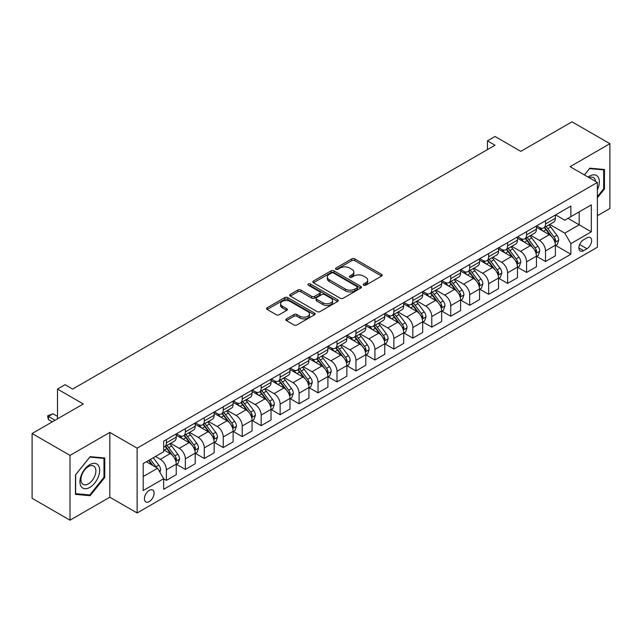<?xml version="1.0" encoding="UTF-8"?>
<svg xmlns="http://www.w3.org/2000/svg" width="642" height="642" viewBox="0 0 642 642"><rect width="100%" height="100%" fill="white"/><g stroke="black" fill="none" stroke-linecap="round" stroke-linejoin="round"><path stroke-width="0.96" d="M363.661 285.217A1.477 0.851 0 0 0 365.739 285.217L381.557 276.084A2.103 1.212 0 0 0 382.175 275.225A2.103 1.212 0 0 0 381.557 274.367L354.761 258.895A2.103 1.212 0 0 0 351.784 258.895L335.967 268.027A1.477 0.851 0 0 0 335.541 268.629A1.477 0.851 0 0 0 335.967 269.231A1.477 0.851 0 0 0 338.053 269.231L340.099 268.051A6.733 3.892 0 0 1 349.625 268.051L351.864 269.335A6.733 3.892 0 0 1 353.83 272.088A6.733 3.892 0 0 1 351.864 274.84L349.81 276.02A1.477 0.851 0 0 0 349.384 276.622A1.477 0.851 0 0 0 349.81 277.224A1.477 0.851 0 0 0 351.896 277.224L353.943 276.044A6.733 3.892 0 0 1 363.468 276.044L365.707 277.328A6.733 3.892 0 0 1 367.673 280.081A6.733 3.892 0 0 1 365.707 282.833L363.661 284.013A1.477 0.851 0 0 0 363.228 284.615A1.477 0.851 0 0 0 363.661 285.217L363.661 284.013M149.249 501.587A6.861 3.964 120 0 0 153.735 495.536A6.861 3.964 120 0 0 152.684 490.039A6.861 3.964 120 0 0 149.249 490.376A6.861 3.964 120 0 0 144.771 496.427A6.861 3.964 120 0 0 145.822 501.924A6.861 3.964 120 0 0 149.249 501.587M286.436 318.881A2.103 1.212 0 0 0 285.818 319.74A2.103 1.212 0 0 0 286.436 320.599L293.956 324.94A2.103 1.212 0 0 0 296.933 324.94L314.5 314.797A2.103 1.212 0 0 0 315.11 313.938A2.103 1.212 0 0 0 314.5 313.079L287.704 297.615A2.103 1.212 0 0 0 284.727 297.615L267.16 307.751A2.103 1.212 0 0 0 266.542 308.609A2.103 1.212 0 0 0 267.16 309.468L276.237 314.716A2.103 1.212 0 0 0 279.214 314.716L286.733 310.375A2.103 1.212 0 0 0 287.351 309.516A2.103 1.212 0 0 0 286.733 308.658L282.231 306.057A5.634 3.25 0 0 1 280.586 303.754A5.634 3.25 0 0 1 284.061 300.753A5.634 3.25 0 0 1 290.192 301.459L307.839 311.643A5.634 3.25 0 0 1 309.484 313.938A5.634 3.25 0 0 1 306.009 316.947A5.634 3.25 0 0 1 299.87 316.241L296.933 314.54A2.103 1.212 0 0 0 293.956 314.54L286.436 318.881L286.436 320.599L293.956 316.297L293.956 314.54M597.389 215.712L609.9 208.49L609.9 143.696L571.99 121.811L520.806 151.36L495.022 136.473L487.438 140.855L495.022 145.228L72.666 389.076L65.083 384.694L57.499 389.076L57.499 418.841M70.01 455.395L70.01 520.189L109.822 497.205L109.822 432.411L70.01 455.395L32.1 433.511L83.283 403.962L57.499 389.076M109.822 432.411L137.123 448.172L597.389 182.44L597.389 247.234L137.123 512.966L137.123 448.172M609.9 143.696L570.088 166.679L597.389 182.44M340.252 298.217A2.103 1.212 0 0 0 343.229 298.217L360.788 288.073A2.103 1.212 0 0 0 361.406 287.215A2.103 1.212 0 0 0 360.788 286.356L334 270.884A2.103 1.212 0 0 0 331.023 270.884L313.457 281.027A2.103 1.212 0 0 0 312.839 281.886A2.103 1.212 0 0 0 313.457 282.745L340.252 298.217M308.906 285.529A1.477 0.851 0 0 1 310.407 285.738L310.407 283.989L337.644 299.718A2.103 1.212 0 0 1 338.262 300.576A2.103 1.212 0 0 1 337.644 301.435L320.077 311.579A2.103 1.212 0 0 1 317.1 311.579L290.304 296.106L290.304 294.389A2.103 1.212 0 0 0 289.694 295.248A2.103 1.212 0 0 0 290.304 296.106M290.304 294.389L297.824 290.048A2.103 1.212 0 0 1 300.801 290.048L311.667 296.323A2.103 1.212 0 0 0 314.644 296.323L319.636 293.442A2.103 1.212 0 0 0 320.246 292.583A2.103 1.212 0 0 0 319.636 291.725L308.32 285.192A1.477 0.851 0 0 1 307.887 284.591A1.477 0.851 0 0 1 308.794 283.804A1.477 0.851 0 0 1 310.407 283.989M70.01 520.189L32.1 498.304L32.1 433.511M586.924 237.869L583.586 239.795A6.645 3.836 120 0 0 579.244 245.653A6.645 3.836 120 0 0 580.264 250.982A6.645 3.836 120 0 0 583.586 250.653L586.924 248.719A6.645 3.836 120 0 0 591.266 242.861A6.645 3.836 120 0 0 590.247 237.54A6.645 3.836 120 0 0 586.924 237.869M555.611 214.885L564.783 220.182L570.85 216.675L570.85 206.082L163.662 441.174L163.662 451.767L143.19 463.588L143.19 490.552L163.662 478.731L163.662 489.324L570.85 254.24L570.85 243.647L564.783 233.134L549.704 224.435M570.85 216.675L591.322 204.854L591.322 231.826L570.85 243.647M109.822 497.205L137.123 512.966M487.438 140.855L487.438 149.61M567.969 218.336L579.188 224.82L579.188 211.86L591.322 204.854M564.783 233.134L579.188 224.82L591.322 231.826M143.19 476.541L157.595 468.227L146.368 461.75M163.662 478.82L166.39 480.401L166.39 469.8A8.579 4.951 -120 0 0 160.323 459.295L155.468 456.494M166.39 480.401L176.245 474.703L176.245 464.11A8.579 4.951 -120 0 0 170.178 453.605L163.662 449.841M176.478 464.327L185.345 469.454L185.345 458.861A8.579 4.951 -120 0 0 179.279 448.349L170.571 443.325M185.345 469.454L195.2 463.765L195.2 453.164A8.579 4.951 -120 0 0 189.141 442.659L176.245 435.22M195.433 453.388L204.3 458.508L204.3 447.915A8.579 4.951 -120 0 0 198.234 437.403L189.526 432.379M204.3 458.508L214.163 452.819L214.163 442.226A8.579 4.951 -120 0 0 208.096 431.713L195.2 424.274M214.388 442.442L223.255 447.562L223.255 436.969A8.579 4.951 -120 0 0 217.197 426.465L208.481 421.433M223.255 447.562L233.118 441.873L233.118 431.28A8.579 4.951 -120 0 0 227.051 420.767L214.163 413.328M233.343 431.496L242.219 436.616L242.219 426.023A8.579 4.951 -120 0 0 236.152 415.518L227.437 410.487M242.219 436.616L252.073 430.926L252.073 420.333A8.579 4.951 -120 0 0 246.006 409.829L233.118 402.382M252.298 420.55L261.174 425.67L261.174 415.077A8.579 4.951 -120 0 0 255.107 404.572L246.4 399.541M261.174 425.67L271.028 419.98L271.028 409.387A8.579 4.951 -120 0 0 264.961 398.883L252.073 391.435M271.261 409.604L280.129 414.732L280.129 404.131A8.579 4.951 -120 0 0 274.062 393.626L265.355 388.603M280.129 414.732L289.983 409.042L289.983 398.441A8.579 4.951 -120 0 0 283.925 387.937L271.028 380.497M290.216 398.666L299.084 403.786L299.084 393.193A8.579 4.951 -120 0 0 293.017 382.68L284.31 377.656M299.084 403.786L308.946 398.096L308.946 387.503A8.579 4.951 -120 0 0 302.88 376.99L289.983 369.551M309.171 387.72L318.039 392.84L318.039 382.247A8.579 4.951 -120 0 0 311.98 371.742L303.265 366.71M318.039 392.84L327.901 387.15L327.901 376.557A8.579 4.951 -120 0 0 321.835 366.044L308.946 358.605M328.126 376.774L337.002 381.894L337.002 371.301A8.579 4.951 -120 0 0 330.935 360.796L322.22 355.764M337.002 381.894L346.857 376.204L346.857 365.611A8.579 4.951 -120 0 0 340.79 355.106L327.901 347.659M347.081 365.828L355.957 370.948L355.957 360.355A8.579 4.951 -120 0 0 349.89 349.85L341.183 344.818M355.957 370.948L365.812 365.258L365.812 354.665A8.579 4.951 -120 0 0 359.745 344.16L346.857 336.713M366.044 354.882L374.912 360.01L374.912 349.409A8.579 4.951 -120 0 0 368.845 338.904L360.138 333.88M374.912 360.01L384.767 354.312L384.767 343.719A8.579 4.951 -120 0 0 378.708 333.214L365.812 325.775M384.999 343.943L393.867 349.063L393.867 338.47A8.579 4.951 -120 0 0 387.8 327.958L379.093 322.934M393.867 349.063L403.73 343.374L403.73 332.773A8.579 4.951 -120 0 0 397.663 322.268L384.767 314.829M403.954 332.997L412.83 338.117L412.83 327.524A8.579 4.951 -120 0 0 406.763 317.02L398.048 311.988M412.83 338.117L422.685 332.428L422.685 321.835A8.579 4.951 -120 0 0 416.618 311.322L403.73 303.883M422.909 322.051L431.785 327.171L431.785 316.578A8.579 4.951 -120 0 0 425.718 306.073L417.003 301.042M431.785 327.171L441.64 321.482L441.64 310.888A8.579 4.951 -120 0 0 435.573 300.384L422.685 292.937M441.865 311.105L450.74 316.225L450.74 305.632A8.579 4.951 -120 0 0 444.673 295.127L435.966 290.096M450.74 316.225L460.595 310.535L460.595 299.942A8.579 4.951 -120 0 0 454.528 289.438L441.64 281.99M460.828 300.159L469.695 305.287L469.695 294.686A8.579 4.951 -120 0 0 463.628 284.181L454.921 279.158M469.695 305.287L479.55 299.589L479.55 288.996A8.579 4.951 -120 0 0 473.491 278.492L460.595 271.052M479.783 289.221L488.65 294.341L488.65 283.748A8.579 4.951 -120 0 0 482.583 273.235L473.876 268.212M488.65 294.341L498.513 288.651L498.513 278.05A8.579 4.951 -120 0 0 492.446 267.545L479.55 260.106M498.738 278.275L507.613 283.395L507.613 272.802A8.579 4.951 -120 0 0 501.546 262.297L492.831 257.265M507.613 283.395L517.468 277.705L517.468 267.112A8.579 4.951 -120 0 0 511.401 256.599L498.513 249.16M517.693 267.329L526.568 272.449L526.568 261.856A8.579 4.951 -120 0 0 520.501 251.351L511.794 246.319M526.568 272.449L536.423 266.759L536.423 256.166A8.579 4.951 -120 0 0 530.356 245.661L517.468 238.214M536.648 256.383L545.523 261.503L545.523 250.91A8.579 4.951 -120 0 0 539.457 240.405L530.749 235.373M545.523 261.503L555.378 255.813L555.378 245.22A8.579 4.951 -120 0 0 549.311 234.715L536.423 227.268M536.648 225.823L539.457 227.445A8.579 4.951 -120 0 0 543.75 227.87A8.579 4.951 -120 0 0 545.523 223.946L545.523 220.704M517.693 236.77L520.501 238.391A8.579 4.951 -120 0 0 524.787 238.816A8.579 4.951 -120 0 0 526.568 234.892L526.568 231.65M498.738 247.716L501.546 249.337A8.579 4.951 -120 0 0 505.832 249.762A8.579 4.951 -120 0 0 507.613 245.83L507.613 242.596M479.783 258.662L482.583 260.283A8.579 4.951 -120 0 0 486.877 260.708A8.579 4.951 -120 0 0 488.65 256.776L488.65 253.534M460.828 269.608L463.628 271.221A8.579 4.951 -120 0 0 467.922 271.646A8.579 4.951 -120 0 0 469.695 267.722L469.695 264.48M441.865 280.546L444.673 282.167A8.579 4.951 -120 0 0 448.967 282.592A8.579 4.951 -120 0 0 450.74 278.668L450.74 275.426M422.909 291.492L425.718 293.113A8.579 4.951 -120 0 0 430.004 293.538A8.579 4.951 -120 0 0 431.785 289.614L431.785 286.372M403.954 302.438L406.763 304.059A8.579 4.951 -120 0 0 411.049 304.485A8.579 4.951 -120 0 0 412.83 300.552L412.83 297.318M384.999 313.384L387.8 315.005A8.579 4.951 -120 0 0 392.093 315.431A8.579 4.951 -120 0 0 393.867 311.498L393.867 308.256M366.044 324.33L368.845 325.943A8.579 4.951 -120 0 0 373.138 326.369A8.579 4.951 -120 0 0 374.912 322.445L374.912 319.202M347.081 335.268L349.89 336.889A8.579 4.951 -120 0 0 354.183 337.315A8.579 4.951 -120 0 0 355.957 333.391L355.957 330.148M328.126 346.215L330.935 347.836A8.579 4.951 -120 0 0 335.22 348.261A8.579 4.951 -120 0 0 337.002 344.337L337.002 341.095M309.171 357.161L311.98 358.782A8.579 4.951 -120 0 0 316.265 359.207A8.579 4.951 -120 0 0 318.039 355.275L318.039 352.041M290.216 368.107L293.017 369.728A8.579 4.951 -120 0 0 297.31 370.153A8.579 4.951 -120 0 0 299.084 366.221L299.084 362.987M271.261 379.053L274.062 380.666A8.579 4.951 -120 0 0 278.355 381.091A8.579 4.951 -120 0 0 280.129 377.167L280.129 373.925M252.298 389.991L255.107 391.612A8.579 4.951 -120 0 0 259.392 392.037A8.579 4.951 -120 0 0 261.174 388.113L261.174 384.871M233.343 400.937L236.152 402.558A8.579 4.951 -120 0 0 240.437 402.983A8.579 4.951 -120 0 0 242.219 399.059L242.219 395.817M214.388 411.883L217.197 413.504A8.579 4.951 -120 0 0 221.482 413.929A8.579 4.951 -120 0 0 223.255 409.997L223.255 406.763M195.433 422.829L198.234 424.45A8.579 4.951 -120 0 0 202.527 424.876A8.579 4.951 -120 0 0 204.3 420.943L204.3 417.709M176.478 433.775L179.279 435.388A8.579 4.951 -120 0 0 183.572 435.814A8.579 4.951 -120 0 0 185.345 431.889L185.345 428.647M555.611 245.437L570.85 254.24M543.75 227.87L553.605 222.18A8.579 4.951 -120 0 0 555.378 218.256L555.378 215.014M524.787 238.816L534.65 233.126A8.579 4.951 -120 0 0 536.423 229.194L536.423 225.96M505.832 249.762L515.687 244.072A8.579 4.951 -120 0 0 517.468 240.14L517.468 236.898M486.877 260.708L496.731 255.01A8.579 4.951 -120 0 0 498.513 251.086L498.513 247.844M467.922 271.646L477.776 265.957A8.579 4.951 -120 0 0 479.55 262.032L479.55 258.79M448.967 282.592L458.821 276.903A8.579 4.951 -120 0 0 460.595 272.978L460.595 269.736M430.004 293.538L439.866 287.849A8.579 4.951 -120 0 0 441.64 283.916L441.64 280.682M411.049 304.485L420.903 298.795A8.579 4.951 -120 0 0 422.685 294.863L422.685 291.628M392.093 315.431L401.948 309.733A8.579 4.951 -120 0 0 403.73 305.809L403.73 302.567M373.138 326.369L382.993 320.679A8.579 4.951 -120 0 0 384.767 316.755L384.767 313.513M354.183 337.315L364.038 331.625A8.579 4.951 -120 0 0 365.812 327.701L365.812 324.459M335.22 348.261L345.083 342.571A8.579 4.951 -120 0 0 346.857 338.639L346.857 335.405M316.265 359.207L326.12 353.517A8.579 4.951 -120 0 0 327.901 349.585L327.901 346.351M297.31 370.153L307.165 364.455A8.579 4.951 -120 0 0 308.946 360.531L308.946 357.289M278.355 381.091L288.21 375.401A8.579 4.951 -120 0 0 289.983 371.477L289.983 368.235M259.392 392.037L269.255 386.348A8.579 4.951 -120 0 0 271.028 382.423L271.028 379.181M240.437 402.983L250.3 397.294A8.579 4.951 -120 0 0 252.073 393.361L252.073 390.127M221.482 413.929L231.337 408.24A8.579 4.951 -120 0 0 233.118 404.308L233.118 401.073M202.527 424.876L212.382 419.178A8.579 4.951 -120 0 0 214.163 415.254L214.163 412.012M183.572 435.814L193.427 430.124A8.579 4.951 -120 0 0 195.2 426.2L195.2 422.958M163.662 447.105A8.579 4.951 -120 0 0 164.609 446.76L174.472 441.07A8.579 4.951 -120 0 0 176.245 437.146L176.245 433.904M164.609 446.76A8.579 4.951 -120 0 0 166.39 442.836L166.39 439.593M157.595 468.227L163.662 478.731M597.389 197.776L604.443 189.005L604.443 169.488L589.805 168.18L584.38 174.929M75.475 494.396L90.105 495.704L104.742 477.504L104.742 457.987L90.105 456.679L75.475 474.887L75.475 494.396M603.681 188.563L604.443 189.005M103.98 477.062L104.742 477.504M88.564 494.813L90.105 495.704M364.247 285.425L365.707 284.583A6.733 3.892 0 0 0 367.673 281.83L367.673 280.081M353.83 272.088L353.83 273.837A6.733 3.892 0 0 1 351.864 276.59L350.404 277.432M381.557 274.367L381.557 276.084L354.761 260.644A2.103 1.212 0 0 0 351.784 260.644L336.56 269.439M360.764 288.089L334 272.633A2.103 1.212 0 0 0 331.023 272.633L313.481 282.761M357.072 287.817A1.477 0.851 0 0 0 357.506 287.215A1.477 0.851 0 0 0 357.072 286.613L333.551 273.035A1.477 0.851 0 0 0 331.465 273.035L329.306 274.278A6.733 3.892 0 0 0 327.332 277.031A6.733 3.892 0 0 0 329.306 279.776L345.388 289.06A6.733 3.892 0 0 0 354.914 289.06L357.072 287.817L357.072 289.566A1.477 0.851 0 0 0 357.506 288.964L357.506 287.215M327.332 277.031L327.332 278.78A6.733 3.892 0 0 0 329.306 281.533L329.306 279.776M357.072 289.566L354.914 290.81A6.733 3.892 0 0 1 345.388 290.81L329.306 281.533M290.336 296.123L297.824 291.797L297.824 290.048M320.246 292.583L320.246 294.333A2.103 1.212 0 0 1 319.636 295.192L314.644 298.073A2.103 1.212 0 0 1 311.667 298.073L300.801 291.797A2.103 1.212 0 0 0 297.824 291.797M310.407 285.738L337.62 301.451M322.942 302.831A5.634 3.25 0 0 0 329.081 303.538A5.634 3.25 0 0 0 332.556 300.536A5.634 3.25 0 0 0 330.911 298.233L324.692 294.646A2.103 1.212 0 0 0 321.714 294.646L316.731 297.527A2.103 1.212 0 0 0 316.113 298.386A2.103 1.212 0 0 0 316.731 299.244L322.942 302.831L322.942 304.581A5.634 3.25 0 0 0 329.081 305.287A5.634 3.25 0 0 0 332.556 302.286L332.556 300.536M316.113 298.386L316.113 300.135A2.103 1.212 0 0 0 316.731 300.994L316.731 299.244M322.942 304.581L316.731 300.994M309.484 313.938L309.484 315.695A5.634 3.25 0 0 1 306.009 318.697A5.634 3.25 0 0 1 299.87 317.991L296.933 316.297A2.103 1.212 0 0 0 293.956 316.297M280.586 303.754L280.586 305.504A5.634 3.25 0 0 0 282.231 307.807L282.231 306.057M286.709 310.391L282.231 307.807M314.468 314.813L287.704 299.365A2.103 1.212 0 0 0 284.727 299.365L267.184 309.484M555.378 245.573L557.2 244.522L558.717 240.14A5.682 3.282 -120 0 0 556.903 235.301L550.708 227.027A16.403 9.47 -120 0 0 548.918 224.885M542.755 230.927A16.403 9.47 -120 0 0 539.392 227.412M554.865 242.09L555.651 240.381A5.682 3.282 -120 0 0 554.022 236.962L547.827 228.696A16.403 9.47 -120 0 0 546.037 226.554M544.504 227.428A13.618 7.865 60 0 1 546.743 229.972L551.984 236.97M544.215 227.597A16.403 9.47 60 0 1 546.005 229.748L550.122 235.245M536.423 256.511L538.245 255.468L539.761 251.086A5.682 3.282 -120 0 0 537.948 246.247L531.753 237.973A16.403 9.47 -120 0 0 529.963 235.831M523.8 241.873A16.403 9.47 -120 0 0 520.437 238.351M535.909 253.036L536.688 251.327A5.682 3.282 -120 0 0 535.067 247.908L528.872 239.635A16.403 9.47 -120 0 0 527.074 237.492M525.549 238.375A13.618 7.865 60 0 1 527.788 240.919L533.029 247.916M525.26 238.543A16.403 9.47 60 0 1 527.05 240.686L531.167 246.191M517.468 267.457L519.29 266.406L520.806 262.032A5.682 3.282 -120 0 0 518.993 257.193L512.789 248.919A16.403 9.47 -120 0 0 511 246.777M504.837 252.812A16.403 9.47 -120 0 0 501.482 249.297M516.946 263.982L517.733 262.273A5.682 3.282 -120 0 0 516.104 258.854L509.909 250.581A16.403 9.47 -120 0 0 508.119 248.438M506.594 249.321A13.618 7.865 60 0 1 508.833 251.865L514.073 258.862M506.297 249.489A16.403 9.47 60 0 1 508.095 251.632L512.212 257.129M498.513 278.403L500.327 277.352L501.843 272.978A5.682 3.282 -120 0 0 500.03 268.139L493.834 259.866A16.403 9.47 -120 0 0 492.045 257.723M485.882 263.758A16.403 9.47 -120 0 0 482.527 260.243M497.991 274.92L498.778 273.219A5.682 3.282 -120 0 0 497.149 269.8L490.953 261.527A16.403 9.47 -120 0 0 489.164 259.384M487.639 260.267A13.618 7.865 60 0 1 489.87 262.803L495.118 269.809M487.342 260.435A16.403 9.47 60 0 1 489.132 262.578L493.257 268.075M479.55 289.349L481.372 288.298L482.888 283.916A5.682 3.282 -120 0 0 481.075 279.077L474.879 270.812A16.403 9.47 -120 0 0 473.09 268.661M466.927 274.704A16.403 9.47 -120 0 0 463.564 271.189M479.036 285.867L479.823 284.165A5.682 3.282 -120 0 0 478.194 280.747L471.998 272.473A16.403 9.47 -120 0 0 470.209 270.33M468.684 271.213A13.618 7.865 60 0 1 470.915 273.749L476.163 280.755M468.387 271.381A16.403 9.47 60 0 1 470.177 273.524L474.302 279.021M597.389 189.799A13.939 8.049 120 0 0 598.039 176.903A13.939 8.049 120 0 0 588.088 177.072M595.527 181.365A10.553 6.091 120 0 0 594.58 178.685A10.553 6.091 120 0 0 593.401 177.585A10.553 6.091 120 0 0 589.059 177.633M589.476 168.597L603.681 169.881L603.681 188.788L597.389 196.613M602.742 169.336L603.681 169.881M584.413 174.945L589.5 168.613M89.808 464.639A13.939 8.049 120 0 0 79.945 481.709A13.939 8.049 120 0 0 89.808 487.398A13.939 8.049 120 0 0 99.662 470.329A13.939 8.049 120 0 0 89.808 464.639M88.419 466.606A10.553 6.091 120 0 0 81.526 475.907A10.553 6.091 120 0 0 83.147 484.365A10.553 6.091 120 0 0 88.419 483.835A10.553 6.091 120 0 0 95.321 474.534A10.553 6.091 120 0 0 93.7 466.076A10.553 6.091 120 0 0 88.419 466.606M103.98 477.287L89.808 494.926L75.628 493.658L75.628 474.751L89.808 457.112L103.98 458.38L103.98 477.287M103.041 457.834L103.98 458.38M460.595 300.296L462.417 299.244L463.933 294.863A5.682 3.282 -120 0 0 462.12 290.023L455.924 281.75A16.403 9.47 -120 0 0 454.135 279.607M447.972 285.65A16.403 9.47 -120 0 0 444.609 282.135M460.081 296.813L460.868 295.103A5.682 3.282 -120 0 0 459.239 291.685L453.043 283.419A16.403 9.47 -120 0 0 451.254 281.276M449.721 282.151A13.618 7.865 60 0 1 451.96 284.695L457.2 291.693M449.432 282.32A16.403 9.47 60 0 1 451.222 284.47L455.338 289.967M441.64 311.242L443.462 310.19L444.978 305.809A5.682 3.282 -120 0 0 443.165 300.97L436.969 292.696A16.403 9.47 -120 0 0 435.172 290.553M429.017 296.596A16.403 9.47 -120 0 0 425.654 293.081M441.126 307.759L441.905 306.049A5.682 3.282 -120 0 0 440.284 302.631L434.088 294.365A16.403 9.47 -120 0 0 432.291 292.214M430.766 293.097A13.618 7.865 60 0 1 433.005 295.641L438.245 302.639M430.477 293.266A16.403 9.47 60 0 1 432.267 295.408L436.383 300.913M422.685 322.18L424.506 321.128L426.023 316.755A5.682 3.282 -120 0 0 424.21 311.916L418.006 303.642A16.403 9.47 -120 0 0 416.217 301.499M410.053 307.534A16.403 9.47 -120 0 0 406.699 304.019M422.163 318.705L422.95 316.996A5.682 3.282 -120 0 0 421.321 313.577L415.125 305.303A16.403 9.47 -120 0 0 413.336 303.16M411.811 304.043A13.618 7.865 60 0 1 414.05 306.587L419.29 313.585M411.514 304.212A16.403 9.47 60 0 1 413.312 306.354L417.428 311.851M403.73 333.126L405.543 332.075L407.06 327.701A5.682 3.282 -120 0 0 405.246 322.862L399.051 314.588A16.403 9.47 -120 0 0 397.262 312.445M391.098 318.48A16.403 9.47 -120 0 0 387.744 314.965M403.208 329.643L403.995 327.942A5.682 3.282 -120 0 0 402.365 324.523L396.17 316.249A16.403 9.47 -120 0 0 394.381 314.107M392.856 314.989A13.618 7.865 60 0 1 395.087 317.533L400.335 324.531M392.559 315.158A16.403 9.47 60 0 1 394.349 317.3L398.473 322.798M384.767 344.072L386.588 343.021L388.105 338.639A5.682 3.282 -120 0 0 386.291 333.8L380.096 325.534A16.403 9.47 -120 0 0 378.307 323.383M372.143 329.426A16.403 9.47 -120 0 0 368.781 325.911M384.253 340.589L385.04 338.888A5.682 3.282 -120 0 0 383.41 335.469L377.215 327.195A16.403 9.47 -120 0 0 375.426 325.053M373.901 325.935A13.618 7.865 60 0 1 376.132 328.471L381.38 335.477M373.604 326.104A16.403 9.47 60 0 1 375.393 328.247L379.51 333.744M365.812 355.018L367.633 353.967L369.15 349.585A5.682 3.282 -120 0 0 367.336 344.746L361.141 336.472A16.403 9.47 -120 0 0 359.351 334.33M353.188 340.372A16.403 9.47 -120 0 0 349.826 336.857M365.298 351.535L366.084 349.826A5.682 3.282 -120 0 0 364.455 346.407L358.26 338.141A16.403 9.47 -120 0 0 356.47 335.999M354.938 336.873A13.618 7.865 60 0 1 357.177 339.417L362.417 346.415M354.649 337.042A16.403 9.47 60 0 1 356.438 339.193L360.555 344.69M346.857 365.964L348.678 364.913L350.195 360.531A5.682 3.282 -120 0 0 348.381 355.692L342.186 347.418A16.403 9.47 -120 0 0 340.388 345.276M334.233 351.318A16.403 9.47 -120 0 0 330.871 347.803M346.343 362.481L347.121 360.772A5.682 3.282 -120 0 0 345.5 357.353L339.305 349.087A16.403 9.47 -120 0 0 337.507 346.937M335.983 347.82A13.618 7.865 60 0 1 338.222 350.363L343.462 357.361M335.694 347.988A16.403 9.47 60 0 1 337.483 350.131L341.6 355.636M327.901 376.902L329.723 375.851L331.24 371.477A5.682 3.282 -120 0 0 329.426 366.638L323.223 358.364A16.403 9.47 -120 0 0 321.433 356.222M315.27 362.257A16.403 9.47 -120 0 0 311.916 358.742M327.38 373.427L328.166 371.718A5.682 3.282 -120 0 0 326.537 368.299L320.342 360.026A16.403 9.47 -120 0 0 318.552 357.883M317.028 358.766A13.618 7.865 60 0 1 319.267 361.31L324.507 368.307M316.731 358.934A16.403 9.47 60 0 1 318.528 361.077L322.645 366.582M308.946 387.848L310.76 386.797L312.277 382.423A5.682 3.282 -120 0 0 310.463 377.584L304.268 369.31A16.403 9.47 -120 0 0 302.478 367.168M296.315 373.203A16.403 9.47 -120 0 0 292.961 369.688M308.425 384.365L309.211 382.664A5.682 3.282 -120 0 0 307.582 379.245L301.387 370.972A16.403 9.47 -120 0 0 299.597 368.829M298.073 369.712A13.618 7.865 60 0 1 300.304 372.256L305.552 379.253M297.776 369.88A16.403 9.47 60 0 1 299.565 372.023L303.69 377.52M289.983 398.794L291.805 397.743L293.322 393.361A5.682 3.282 -120 0 0 291.508 388.522L285.313 380.257A16.403 9.47 -120 0 0 283.523 378.106M277.36 384.149A16.403 9.47 -120 0 0 273.998 380.634M289.47 395.312L290.256 393.61A5.682 3.282 -120 0 0 288.627 390.192L282.432 381.918A16.403 9.47 -120 0 0 280.642 379.775M279.118 380.658A13.618 7.865 60 0 1 281.348 383.194L286.597 390.2M278.821 380.826A16.403 9.47 60 0 1 280.61 382.969L284.727 388.466M271.028 409.74L272.85 408.689L274.367 404.308A5.682 3.282 -120 0 0 272.553 399.468L266.358 391.195A16.403 9.47 -120 0 0 264.568 389.052M258.405 395.095A16.403 9.47 -120 0 0 255.043 391.58M270.515 406.258L271.301 404.548A5.682 3.282 -120 0 0 269.672 401.138L263.477 392.864A16.403 9.47 -120 0 0 261.687 390.721M260.154 391.596A13.618 7.865 60 0 1 262.393 394.14L267.634 401.138M259.866 391.772A16.403 9.47 60 0 1 261.655 393.915L265.772 399.412M252.073 420.687L253.895 419.635L255.412 415.254A5.682 3.282 -120 0 0 253.598 410.415L247.403 402.141A16.403 9.47 -120 0 0 245.605 399.998M239.45 406.041A16.403 9.47 -120 0 0 236.087 402.526M251.552 417.204L252.338 415.494A5.682 3.282 -120 0 0 250.717 412.076L244.514 403.81A16.403 9.47 -120 0 0 242.724 401.659M241.199 402.542A13.618 7.865 60 0 1 243.438 405.086L248.679 412.084M240.91 402.711A16.403 9.47 60 0 1 242.7 404.853L246.817 410.358M233.118 431.625L234.94 430.573L236.449 426.2A5.682 3.282 -120 0 0 234.635 421.361L228.44 413.087A16.403 9.47 -120 0 0 226.65 410.944M220.487 416.979A16.403 9.47 -120 0 0 217.132 413.464M232.597 428.15L233.383 426.44A5.682 3.282 -120 0 0 231.754 423.022L225.559 414.748A16.403 9.47 -120 0 0 223.769 412.605M222.244 413.488A13.618 7.865 60 0 1 224.483 416.032L229.724 423.03M221.947 413.657A16.403 9.47 60 0 1 223.745 415.799L227.862 421.304M214.163 442.571L215.977 441.519L217.494 437.146A5.682 3.282 -120 0 0 215.68 432.307L209.485 424.033A16.403 9.47 -120 0 0 207.695 421.89M201.532 427.925A16.403 9.47 -120 0 0 198.177 424.41M213.642 439.088L214.428 437.387A5.682 3.282 -120 0 0 212.799 433.968L206.604 425.694A16.403 9.47 -120 0 0 204.814 423.551M203.289 424.434A13.618 7.865 60 0 1 205.52 426.978L210.769 433.976M202.992 424.603A16.403 9.47 60 0 1 204.782 426.745L208.907 432.243M195.2 453.517L197.022 452.466L198.538 448.084A5.682 3.282 -120 0 0 196.725 443.245L190.53 434.979A16.403 9.47 -120 0 0 188.74 432.836M182.577 438.871A16.403 9.47 -120 0 0 179.214 435.356M194.686 450.034L195.473 448.333A5.682 3.282 -120 0 0 193.844 444.914L187.649 436.64A16.403 9.47 -120 0 0 185.859 434.498M184.334 435.38A13.618 7.865 60 0 1 186.565 437.916L191.814 444.922M184.037 435.549A16.403 9.47 60 0 1 185.827 437.692L189.944 443.189M176.245 464.463L178.067 463.412L179.583 459.03A5.682 3.282 -120 0 0 177.77 454.191L171.575 445.917A16.403 9.47 -120 0 0 169.785 443.774M175.731 460.98L176.518 459.279A5.682 3.282 -120 0 0 174.889 455.86L168.694 447.586A16.403 9.47 -120 0 0 166.904 445.444M165.371 446.318A13.618 7.865 60 0 1 167.61 448.862L172.85 455.86M165.082 446.495A16.403 9.47 60 0 1 166.872 448.638L170.989 454.135M159.866 472.167L160.628 469.976A5.682 3.282 -120 0 0 158.815 465.137L153.286 457.754M156.447 467.561A5.682 3.282 -120 0 0 155.934 466.798L150.405 459.423M148.976 460.242L152.948 465.546M148.583 460.466L151.953 464.968M57.499 416.393L52.949 413.769L48.399 416.393L55.076 420.245M48.399 419.547L47.572 415.912L48.399 416.393L48.399 419.547L52.347 421.818M47.572 415.912L52.949 413.769M160.323 459.295L170.178 453.605M179.279 448.349L189.141 442.659M198.234 437.403L208.096 431.713M217.197 426.465L227.051 420.767M236.152 415.518L246.006 409.829M255.107 404.572L264.961 398.883M274.062 393.626L283.925 387.937M293.017 382.68L302.88 376.99M311.98 371.742L321.835 366.044M330.935 360.796L340.79 355.106M349.89 349.85L359.745 344.16M368.845 338.904L378.708 333.214M387.8 327.958L397.663 322.268M406.763 317.02L416.618 311.322M425.718 306.073L435.573 300.384M444.673 295.127L454.528 289.438M463.628 284.181L473.491 278.492M482.583 273.235L492.446 267.545M501.546 262.297L511.401 256.599M520.501 251.351L530.356 245.661M539.457 240.405L549.311 234.715M545.523 223.946L555.378 218.256M545.523 250.91L555.378 245.22M526.568 261.856L536.423 256.166M526.568 234.892L536.423 229.194M507.613 272.802L517.468 267.112M507.613 245.83L517.468 240.14M488.65 283.748L498.513 278.05M488.65 256.776L498.513 251.086M469.695 294.686L479.55 288.996M469.695 267.722L479.55 262.032M450.74 305.632L460.595 299.942M450.74 278.668L460.595 272.978M431.785 316.578L441.64 310.888M431.785 289.614L441.64 283.916M412.83 327.524L422.685 321.835M412.83 300.552L422.685 294.863M393.867 338.47L403.73 332.773M393.867 311.498L403.73 305.809M374.912 349.409L384.767 343.719M374.912 322.445L384.767 316.755M355.957 360.355L365.812 354.665M355.957 333.391L365.812 327.701M337.002 371.301L346.857 365.611M337.002 344.337L346.857 338.639M318.039 382.247L327.901 376.557M318.039 355.275L327.901 349.585M299.084 393.193L308.946 387.503M299.084 366.221L308.946 360.531M280.129 404.131L289.983 398.441M280.129 377.167L289.983 371.477M261.174 415.077L271.028 409.387M261.174 388.113L271.028 382.423M242.219 426.023L252.073 420.333M242.219 399.059L252.073 393.361M223.255 436.969L233.118 431.28M223.255 409.997L233.118 404.308M204.3 447.915L214.163 442.226M204.3 420.943L214.163 415.254M185.345 458.861L195.2 453.164M185.345 431.889L195.2 426.2M166.39 469.8L176.245 464.11M166.39 442.836L176.245 437.146M579.654 244.522L586.924 248.719M578.883 247.932L583.586 250.653M365.707 284.583L365.707 282.833M349.81 277.224L349.81 276.02M351.864 276.59L351.864 274.84M335.967 269.231L335.967 268.027M351.784 260.644L351.784 258.895M354.761 260.644L354.761 258.895M313.457 282.745L313.457 281.027M331.023 272.633L331.023 270.884M334 272.633L334 270.884M360.788 288.073L360.788 286.356M345.388 290.81L345.388 289.06M354.914 290.81L354.914 289.06M300.801 291.797L300.801 290.048M311.667 298.073L311.667 296.323M314.644 298.073L314.644 296.323M319.636 295.192L319.636 293.442M337.644 301.435L337.644 299.718M296.933 316.297L296.933 314.54M299.87 317.991L299.87 316.241M286.733 310.375L286.733 308.658M267.16 309.468L267.16 307.751M284.727 299.365L284.727 297.615M287.704 299.365L287.704 297.615M314.5 314.797L314.5 313.079M554.953 242.403L558.676 240.252M547.827 228.696L550.708 227.027M543.357 231.272L546.005 229.748M554.022 236.962L556.903 235.301M553.573 239.185L555.651 240.381M535.998 253.349L539.721 251.199M528.872 239.635L531.753 237.973M524.402 242.219L527.05 240.686M535.067 247.908L537.948 246.247M534.617 250.131L536.688 251.327M517.043 264.287L520.766 262.137M509.909 250.581L512.789 248.919M505.447 253.165L508.095 251.632M516.104 258.854L518.993 257.193M515.654 261.077L517.733 262.273M498.088 275.233L501.811 273.083M490.953 261.527L493.834 259.866M486.484 264.111L489.132 262.578M497.149 269.8L500.03 268.139M496.699 272.015L498.778 273.219M479.133 286.18L482.856 284.029M471.998 272.473L474.879 270.812M467.528 275.049L470.177 273.524M478.194 280.747L481.075 279.077M477.744 282.962L479.823 284.165M460.17 297.126L463.893 294.975M453.043 283.419L455.924 281.75M448.573 285.995L451.222 284.47M459.239 291.685L462.12 290.023M458.789 293.908L460.868 295.103M441.214 308.072L444.938 305.921M434.088 294.365L436.969 292.696M429.618 296.941L432.267 295.408M440.284 302.631L443.165 300.97M439.834 304.854L441.905 306.049M422.259 319.01L425.983 316.867M415.125 305.303L418.006 303.642M410.663 307.887L413.312 306.354M421.321 313.577L424.21 311.916M420.871 315.8L422.95 316.996M403.304 329.956L407.028 327.805M396.17 316.249L399.051 314.588M391.7 318.833L394.349 317.3M402.365 324.523L405.246 322.862M401.916 326.738L403.995 327.942M384.349 340.902L388.065 338.751M377.215 327.195L380.096 325.534M372.745 329.771L375.393 328.247M383.41 335.469L386.291 333.8M382.961 337.684L385.04 338.888M365.386 351.848L369.11 349.697M358.26 338.141L361.141 336.472M353.79 340.717L356.438 339.193M364.455 346.407L367.336 344.746M364.006 348.63L366.084 349.826M346.431 362.794L350.155 360.643M339.305 349.087L342.186 347.418M334.835 351.664L337.483 350.131M345.5 357.353L348.381 355.692M345.051 359.576L347.121 360.772M327.476 373.732L331.2 371.59M320.342 360.026L323.223 358.364M315.88 362.61L318.528 361.077M326.537 368.299L329.426 366.638M326.088 370.522L328.166 371.718M308.521 384.678L312.245 382.528M301.387 370.972L304.268 369.31M296.917 373.556L299.565 372.023M307.582 379.245L310.463 377.584M307.133 381.46L309.211 382.664M289.566 395.624L293.282 393.474M282.432 381.918L285.313 380.257M277.962 384.494L280.61 382.969M288.627 390.192L291.508 388.522M288.178 392.406L290.256 393.61M270.603 406.571L274.327 404.42M263.477 392.864L266.358 391.195M259.007 395.44L261.655 393.915M269.672 401.138L272.553 399.468M269.223 403.353L271.301 404.548M251.648 417.517L255.372 415.366M244.514 403.81L247.403 402.141M240.052 406.386L242.7 404.853M250.717 412.076L253.598 410.415M250.268 414.299L252.338 415.494M232.693 428.455L236.417 426.312M225.559 414.748L228.44 413.087M221.089 417.332L223.745 415.799M231.754 423.022L234.635 421.361M231.305 425.245L233.383 426.44M213.738 439.401L217.461 437.25M206.604 425.694L209.485 424.033M202.134 428.278L204.782 426.745M212.799 433.968L215.68 432.307M212.35 436.183L214.428 437.387M194.783 450.347L198.498 448.196M187.649 436.64L190.53 434.979M183.179 439.216L185.827 437.692M193.844 444.914L196.725 443.245M193.394 447.129L195.473 448.333M175.82 461.293L179.543 459.142M168.694 447.586L171.575 445.917M164.224 450.162L166.872 448.638M174.889 455.86L177.77 454.191M174.439 458.075L176.518 459.279M159.152 470.915L160.588 470.088M155.934 466.798L158.815 465.137"/></g></svg>
